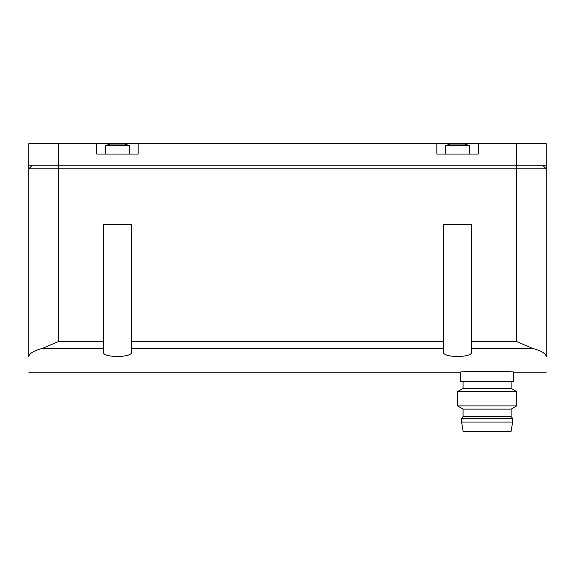 <?xml version="1.0" encoding="UTF-8"?>
<svg xmlns="http://www.w3.org/2000/svg" width="575" height="575" viewBox="0 0 575 575"><rect width="100%" height="100%" fill="white"/><g stroke="black" fill="none" stroke-linecap="round" stroke-linejoin="round"><path stroke-width="0.86" d="M103.421 348.486L103.421 224.293L131.51 224.293L131.51 352.08C132.768 357.923 102.206 357.938 103.421 352.08L103.421 348.486L42.183 348.486C33.487 350.829 29.009 353.611 28.75 356.816C29.009 353.611 33.487 350.829 42.183 348.486L58.319 341.564L58.319 165.147L28.75 165.147L28.75 356.816M546.25 356.816C545.991 353.611 541.513 350.829 532.817 348.486C541.513 350.829 545.991 353.611 546.25 356.816L546.25 165.147L58.319 165.147L58.319 143.707L28.75 143.707L28.75 165.147M471.579 348.486L471.579 352.08C472.837 357.923 442.276 357.938 443.49 352.08L443.49 224.293L471.579 224.293L471.579 348.486L532.817 348.486L516.681 341.564L471.579 341.564M546.25 372.147L513.719 372.147C515.344 371.112 458.922 371.105 460.496 372.147L28.75 372.147M58.319 143.707L96.765 143.707L96.765 154.057L138.165 154.057L138.165 143.707L436.835 143.707L436.835 154.057L478.235 154.057L478.235 143.707L546.25 143.707L546.25 165.147M542.556 165.147L546.25 168.842L28.75 168.842L32.444 165.147M445.704 145.532L450.326 144.081L464.744 144.081L469.365 145.532L445.704 145.532L445.704 154.057M105.635 145.532L110.256 144.081L124.674 144.081L129.296 145.532L105.635 145.532L105.635 154.057M96.765 143.707L138.165 143.707M436.835 143.707L478.235 143.707M513.719 372.147L513.719 381.757L460.496 381.757L460.496 372.147M461.603 422.05L463.083 431.293L511.132 431.293L512.613 422.05L512.613 418.356L461.603 418.356L461.603 422.05L512.613 422.05M461.603 418.356L463.083 416.508L511.132 416.508L512.613 418.356M463.083 416.508L463.083 409.113L511.132 409.113L516.681 405.914L516.681 391.611L457.535 391.611L457.535 405.914L516.681 405.914M463.083 409.113L457.535 405.914M457.535 391.611L463.083 388.412L511.132 388.412L516.681 391.611M463.083 388.412L463.083 381.757M443.49 348.486L131.51 348.486M516.681 143.707L516.681 341.564M103.421 341.564L58.319 341.564M443.49 341.564L131.51 341.564M129.296 154.057L129.296 145.532M469.365 154.057L469.365 145.532M511.132 416.508L511.132 409.113M511.132 388.412L511.132 381.757"/></g></svg>

